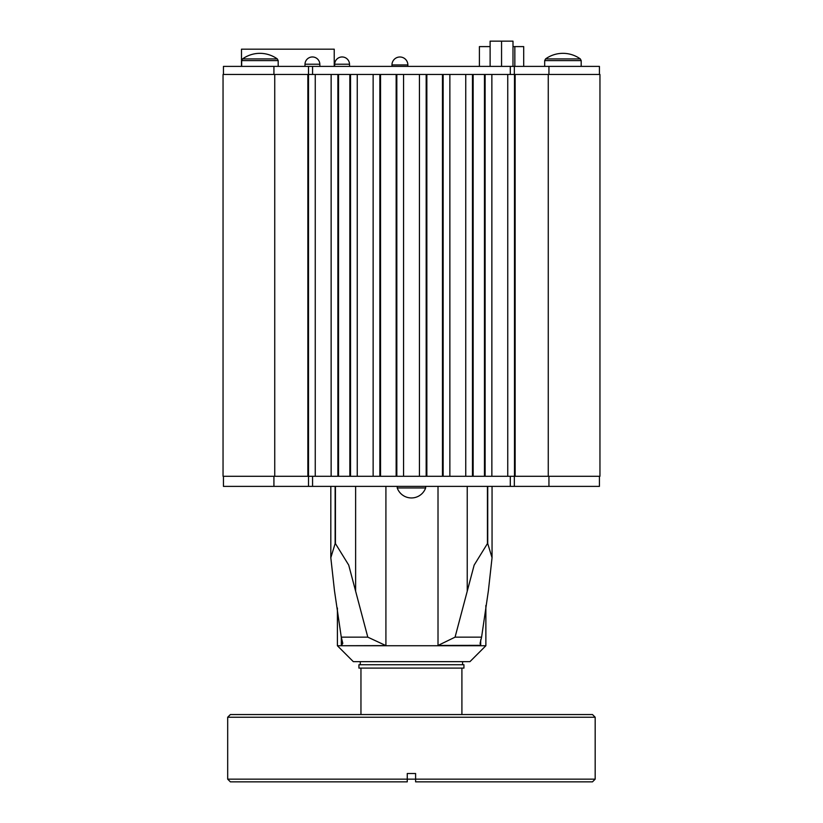 <?xml version="1.0" encoding="UTF-8"?>
<svg xmlns="http://www.w3.org/2000/svg" width="823" height="823" viewBox="0 0 823 823"><rect width="100%" height="100%" fill="white"/><g stroke="black" fill="none" stroke-linecap="round" stroke-linejoin="round"><path stroke-width="1.23" d="M462.588 664.737L462.588 661.641M595.173 779.155L592.488 781.85L415.605 781.85L415.605 773.507L407.262 773.507L407.262 781.85L230.378 781.85L227.683 779.155L595.173 779.155L595.173 717.234L227.683 717.234L230.378 714.549L592.488 714.549L595.173 717.234M411.428 664.737L463.935 664.737L463.935 668.101L358.931 668.101L358.931 664.737L411.428 664.737L358.931 664.737M407.262 779.155L407.262 781.85M415.605 781.85L415.605 779.155M337.399 607.991L337.399 645.736L353.304 661.641L469.964 661.641L485.868 645.736L485.868 605.45M385.915 486.383L385.915 645.602L341.319 645.726L341.319 637.259M337.399 645.736L485.868 645.736M480.694 639.769L480.694 645.345L438.011 645.458L438.011 486.383M385.915 645.602L367.799 637.156L348.705 565.062L335.434 543.591L335.434 486.383M335.136 486.383L335.136 543.591L330.815 557.727L334.477 590.729L341.278 637.156L367.799 637.156M341.278 637.156L342.79 643.329L341.319 645.726M223.445 74.471L223.445 66.385L514.344 66.385L514.344 74.471L599.957 74.471L599.957 476.28L514.344 476.28L514.344 486.383L223.445 486.383L223.445 476.28M312.565 66.385L312.565 74.471L514.344 74.471M308.522 486.383L308.522 74.471L312.565 74.471M315.25 74.471L315.25 476.28L223.043 476.28L223.043 74.471L308.512 74.471L308.522 66.385M357.254 74.471L357.254 476.28L331.134 476.28L331.134 74.471M315.25 476.28L331.134 476.28M403.558 74.471L403.558 476.28L373.138 476.28L373.138 74.471M357.254 476.28L373.138 476.28M449.862 74.471L449.862 476.28L419.442 476.28L419.442 74.471M403.558 476.28L419.442 476.28M491.866 74.471L491.866 476.28L465.746 476.28L465.746 74.471M449.862 476.28L465.746 476.28M510.301 486.383L510.301 476.28L507.75 476.28L507.75 74.471M491.866 476.28L507.75 476.28M514.478 476.28L514.478 74.471M514.344 476.28L510.301 476.28M337.872 74.471L337.872 476.28M350.526 476.28L350.526 74.471M396.83 476.28L396.83 74.471M379.866 74.471L379.866 476.28M443.134 476.28L443.134 74.471M426.17 74.471L426.17 476.28M485.128 476.28L485.128 74.471M472.474 74.471L472.474 476.28M599.422 476.28L599.422 486.383L514.344 486.383M312.565 476.28L312.565 486.383M480.694 645.345L480.076 643.329L481.589 637.156L488.389 590.729L492.051 557.727L487.73 543.591L487.73 486.383M487.432 486.383L487.432 543.591L474.151 565.113L455.068 637.156L481.589 637.156M455.068 637.156L438.011 645.458M425.635 487.967L397.231 487.967A15.092 15.092 0 0 0 425.635 487.967L425.635 486.383M581.192 66.385L581.192 60.624L580.318 58.927L581.192 60.624L544.682 60.624L545.556 58.927A29.803 29.803 0 0 1 580.318 58.927L545.556 58.927L544.682 60.624L544.682 66.385M242.548 58.927A29.803 29.803 0 0 1 277.3 58.927L242.548 58.927L241.674 60.624L241.674 66.385M490.117 66.385L490.117 41.15L512.996 41.15L512.996 66.385M501.557 41.15L501.557 66.385M510.301 74.471L510.301 66.385M514.344 66.385L599.422 66.385L599.422 74.471M490.117 46.602L479.408 46.602L479.408 66.385M512.996 46.602L523.695 46.602L523.695 66.385M241.489 66.385L241.489 49.174L334.231 49.174L334.231 66.385M407.858 64.945A7.952 7.952 0 0 0 399.906 56.993A7.952 7.952 0 0 0 391.964 64.945L407.858 64.945L407.858 66.385M349.569 66.385L349.518 64.215L334.683 64.215L334.632 66.385M319.88 66.385L319.828 64.215L304.994 64.215L304.942 66.385M274.738 74.471L274.738 476.28M307.853 476.28L307.853 74.471M515.147 74.471L515.147 476.28M548.262 74.471L548.262 476.28M338.541 74.471L338.541 476.28M349.847 476.28L349.847 74.471M380.535 74.471L380.535 476.28M396.151 476.28L396.151 74.471M426.849 74.471L426.849 476.28M442.465 476.28L442.465 74.471M473.153 74.471L473.153 476.28M484.459 476.28L484.459 74.471M273.925 476.28L273.925 486.383M548.941 476.28L548.941 486.383M355.629 486.383L355.629 590.729M467.238 590.729L467.238 486.383M277.3 58.927L278.184 60.624L241.674 60.624M273.925 74.471L273.925 66.385M548.941 74.471L548.941 66.385M514.838 46.602L514.838 66.385M360.279 664.737L360.279 661.641M461.909 714.549L461.909 668.101M360.958 714.549L360.958 668.101M227.683 779.155L227.683 717.234M330.815 557.727L330.815 486.383M492.051 486.383L492.051 557.727M397.231 486.383L397.231 487.967M278.184 60.624L278.184 66.385M391.964 64.945L391.964 66.385M349.518 64.225A7.417 7.417 0 0 0 342.101 56.962A7.417 7.417 0 0 0 334.683 64.225M319.828 64.225A7.417 7.417 0 0 0 312.411 56.962A7.417 7.417 0 0 0 304.994 64.225"/></g></svg>
